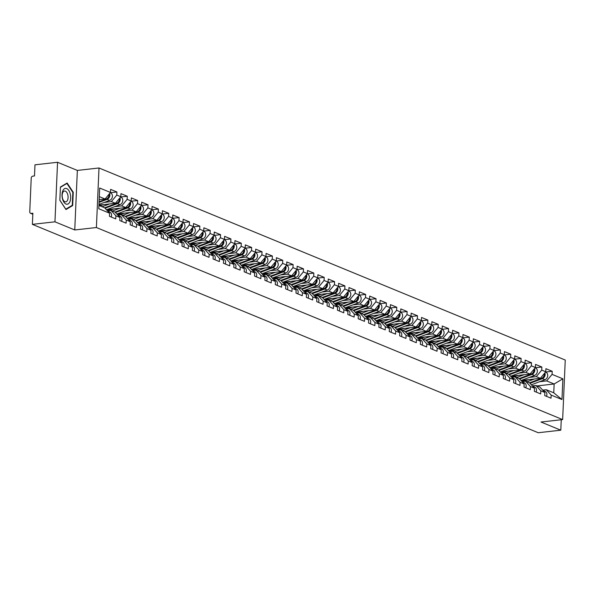 <?xml version="1.0" encoding="UTF-8"?>
<svg xmlns="http://www.w3.org/2000/svg" width="595" height="595" viewBox="0 0 595 595"><rect width="100%" height="100%" fill="white"/><g stroke="black" fill="none" stroke-linecap="round" stroke-linejoin="round"><path stroke-width="0.89" d="M57.551 162.271L54.956 221.816L74.754 229.968L77.35 170.423L57.551 162.271L34.979 164.815L34.495 175.949L32.844 176.135A1.845 1.495 -67.6 0 0 31.223 178.098L29.75 211.798A1.845 1.495 -67.6 0 0 31.215 213.412L32.866 213.226L32.383 224.36L538.23 432.729L560.802 430.185L561.256 419.743M77.35 170.423L99.001 167.983L565.25 360.042L562.647 419.587L96.397 227.528L99.001 167.983M99.172 199.667L105.062 199.005L110.477 192.468L99.677 188.02L98.777 208.741L109.569 213.189L109.435 216.29L115.75 218.886L115.884 215.792L110.99 210.422L107.412 210.823M110.477 192.468L110.611 189.374L116.925 191.977L110.261 192.728M104.318 202.404L111.369 201.608L116.784 195.071L116.925 191.977M116.784 195.071L120.837 196.737L120.971 193.643L127.285 196.246L120.629 196.997M114.686 206.673L121.737 205.877L127.152 199.34L127.285 196.246M127.152 199.34L131.205 201.006L131.339 197.912L137.653 200.515L130.989 201.266M125.047 210.942L132.097 210.147L137.512 203.609L137.653 200.515M137.512 203.609L141.565 205.275L141.699 202.181L148.014 204.784L141.357 205.535M135.415 215.212L142.465 214.416L147.88 207.878L148.014 204.784M147.88 207.878L151.933 209.544L152.067 206.45L158.382 209.053L151.718 209.804M145.775 219.481L152.826 218.685L158.24 212.147L158.382 209.053M158.24 212.147L162.294 213.813L162.428 210.719L168.742 213.322L162.085 214.074M156.143 223.75L163.194 222.954L168.608 216.416L168.742 213.322M168.608 216.416L172.662 218.082L172.795 214.988L179.11 217.591L172.446 218.343M166.503 228.019L173.554 227.223L178.969 220.686L179.11 217.591M178.969 220.686L183.022 222.351L183.156 219.258L189.47 221.861L182.814 222.612M176.871 232.288L183.922 231.492L189.336 224.955L189.47 221.861M189.336 224.955L193.39 226.621L193.524 223.527L199.838 226.13L193.174 226.881M187.232 236.557L194.282 235.761L199.697 229.224L199.838 226.13M199.697 229.224L203.75 230.89L203.884 227.796L210.199 230.399L203.542 231.15M197.6 240.826L204.65 240.03L210.065 233.493L210.199 230.399M210.065 233.493L214.118 235.159L214.252 232.065L220.559 234.668L213.903 235.419M207.96 245.095L215.011 244.3L220.425 237.762L220.559 234.668M220.425 237.762L224.479 239.428L224.613 236.334L230.927 238.937L224.27 239.688M218.328 249.364L225.379 248.569L230.793 242.031L230.927 238.937M230.793 242.031L234.846 243.697L234.98 240.603L241.287 243.206L234.631 243.957M228.688 253.634L235.739 252.838L241.154 246.3L241.287 243.206M241.154 246.3L245.207 247.966L245.341 244.872L251.655 247.475L244.999 248.227M239.056 257.903L246.107 257.107L251.521 250.569L251.655 247.475M251.521 250.569L255.575 252.235L255.709 249.141L262.016 251.745L255.359 252.496M249.417 262.172L256.467 261.376L261.882 254.839L262.016 251.745M261.882 254.839L265.935 256.505L266.069 253.411L272.384 256.014L265.727 256.765M259.784 266.441L266.835 265.645L272.25 259.108L272.384 256.014M272.25 259.108L276.303 260.774L276.437 257.68L282.744 260.283L276.087 261.034M270.145 270.71L277.196 269.914L282.61 263.377L282.744 260.283M282.61 263.377L286.664 265.043L286.797 261.949L293.112 264.552L286.455 265.303M280.513 274.979L287.563 274.183L292.978 267.646L293.112 264.552M292.978 267.646L297.031 269.319L297.165 266.218L303.472 268.821L296.816 269.572M290.873 279.248L297.924 278.453L303.338 271.915L303.472 268.821M303.338 271.915L307.392 273.588L307.526 270.487L313.84 273.09L307.184 273.841M301.241 283.517L308.292 282.722L313.706 276.184L313.84 273.09M313.706 276.184L317.76 277.858L317.894 274.756L324.201 277.359L317.544 278.11M311.601 287.787L318.652 286.991L324.067 280.453L324.201 277.359M324.067 280.453L328.12 282.127L328.254 279.025L334.568 281.628L327.912 282.38M321.969 292.056L329.02 291.26L334.435 284.722L334.568 281.628M334.435 284.722L338.488 286.396L338.622 283.294L344.929 285.897L338.272 286.649M332.33 296.325L339.381 295.529L344.795 288.992L344.929 285.897M344.795 288.992L348.849 290.665L348.982 287.563L355.297 290.167L348.64 290.918M342.698 300.594L349.748 299.798L355.163 293.261L355.297 290.167M355.163 293.261L359.216 294.934L359.35 291.833L365.657 294.436L359.001 295.187M353.058 304.863L360.109 304.067L365.523 297.53L365.657 294.436M365.523 297.53L369.577 299.203L369.711 296.102L376.025 298.705L369.369 299.456M363.426 309.132L370.477 308.336L375.891 301.799L376.025 298.705M375.891 301.799L379.945 303.472L380.079 300.371L386.386 302.974L379.729 303.725M373.786 313.401L380.837 312.606L386.252 306.068L386.386 302.974M386.252 306.068L390.305 307.741L390.439 304.64L396.753 307.243L390.097 307.994M384.154 317.671L391.205 316.875L396.62 310.337L396.753 307.243M396.62 310.337L400.673 312.011L400.807 308.909L407.114 311.512L400.457 312.263M394.515 321.94L401.565 321.144L406.98 314.606L407.114 311.512M406.98 314.606L411.033 316.28L411.167 313.178L417.482 315.781L410.825 316.533M404.883 326.209L411.933 325.413L417.348 318.875L417.482 315.781M417.348 318.875L421.401 320.549L421.535 317.447L427.842 320.05L421.186 320.802M415.243 330.478L422.294 329.682L427.708 323.145L427.842 320.05M427.708 323.145L431.762 324.818L431.896 321.716L438.21 324.32L431.554 325.071M425.611 334.747L432.662 333.951L438.076 327.414L438.21 324.32M438.076 327.414L442.13 329.087L442.264 325.986L448.571 328.589L441.914 329.34M435.971 339.016L443.022 338.22L448.437 331.683L448.571 328.589M448.437 331.683L452.49 333.356L452.624 330.255L458.938 332.858L452.282 333.609M446.339 343.285L453.39 342.489L458.805 335.952L458.938 332.858M458.805 335.952L462.858 337.625L462.992 334.524L469.299 337.127L462.642 337.878M456.7 347.554L463.75 346.759L469.165 340.221L469.299 337.127M469.165 340.221L473.218 341.894L473.352 338.793L479.667 341.396L473.01 342.147M467.068 351.824L474.118 351.028L479.533 344.49L479.667 341.396M479.533 344.49L483.579 346.164L483.72 343.062L490.027 345.665L483.371 346.416M477.428 356.093L484.479 355.297L489.893 348.759L490.027 345.665M489.893 348.759L493.947 350.433L494.081 347.331L500.395 349.934L493.738 350.686M487.796 360.362L494.847 359.566L500.261 353.028L500.395 349.934M500.261 353.028L504.307 354.702L504.448 351.6L510.755 354.204L504.099 354.955M498.156 364.631L505.207 363.835L510.622 357.298L510.755 354.204M510.622 357.298L514.675 358.971L514.809 355.87L521.123 358.473L514.467 359.224M508.524 368.9L515.575 368.104L520.989 361.567L521.123 358.473M520.989 361.567L525.035 363.24L525.177 360.139L531.484 362.742L524.827 363.493M518.885 373.169L525.935 372.373L531.35 365.836L531.484 362.742M531.35 365.836L535.403 367.509L535.537 364.408L541.852 367.011L535.195 367.762M529.253 377.438L536.303 376.642L541.718 370.105L541.852 367.011M541.718 370.105L545.764 371.778L545.905 368.677L552.212 371.28L545.556 372.031M539.613 381.707L546.664 380.912L552.078 374.374L552.212 371.28M552.078 374.374L562.877 378.822L561.97 399.543L551.171 395.095L546.277 389.725L542.707 390.127M115.884 215.792L119.937 217.458L119.796 220.559L126.11 223.155L126.244 220.061L130.298 221.727L130.164 224.828L136.478 227.424L136.612 224.33L140.665 225.996L140.524 229.097L146.839 231.693L146.972 228.599L151.026 230.265L150.892 233.366L157.206 235.962L157.34 232.868L161.394 234.534L161.252 237.636L167.567 240.231L167.701 237.137L171.754 238.803L171.62 241.905L177.935 244.5L178.069 241.406L182.122 243.072L181.981 246.174L188.295 248.77L188.429 245.675L192.483 247.341L192.349 250.443L198.663 253.039L198.797 249.945L202.85 251.611L202.709 254.712L209.024 257.308L209.157 254.214L213.211 255.88L213.077 258.981L219.391 261.577L219.525 258.483L223.579 260.149L223.437 263.25L229.752 265.846L229.886 262.752L233.939 264.418L233.805 267.519L240.112 270.115L240.254 267.021L244.307 268.687L244.166 271.789L250.48 274.384L250.614 271.29L254.667 272.956L254.534 276.058L260.841 278.653L260.982 275.559L265.035 277.225L264.894 280.327L271.208 282.923L271.342 279.829L275.396 281.495L275.262 284.596L281.569 287.192L281.71 284.098L285.764 285.764L285.622 288.865L291.937 291.461L292.071 288.367L296.124 290.04L295.99 293.134L302.297 295.73L302.438 292.636L306.492 294.309L306.351 297.403L312.665 299.999L312.799 296.905L316.852 298.578L316.719 301.672L323.026 304.268L323.167 301.174L327.213 302.848L327.079 305.942L333.393 308.537L333.527 305.443L337.581 307.117L337.447 310.211L343.754 312.806L343.895 309.712L347.941 311.386L347.807 314.48L354.122 317.075L354.256 313.982L358.309 315.655L358.175 318.749L364.482 321.345L364.623 318.251L368.669 319.924L368.536 323.018L374.85 325.614L374.984 322.52L379.037 324.193L378.903 327.287L385.21 329.883L385.352 326.789L389.398 328.462L389.264 331.556L395.578 334.152L395.712 331.058L399.766 332.731L399.632 335.825L405.939 338.421L406.08 335.327L410.126 337.001L409.992 340.095L416.307 342.69L416.44 339.596L420.494 341.27L420.36 344.364L426.667 346.959L426.808 343.865L430.854 345.539L430.721 348.633L437.035 351.228L437.169 348.135L441.222 349.808L441.088 352.902L447.395 355.498L447.529 352.404L451.583 354.077L451.449 357.171L457.763 359.774L457.897 356.673L461.951 358.346L461.817 361.44L468.124 364.043L468.258 360.942L472.311 362.615L472.177 365.709L478.492 368.312L478.625 365.211L482.679 366.884L482.545 369.978L488.852 372.582L488.986 369.48L493.039 371.154L492.905 374.248L499.22 376.851L499.354 373.749L503.407 375.423L503.273 378.517L509.58 381.12L509.714 378.018L513.768 379.692L513.634 382.786L519.948 385.389L520.082 382.288L524.136 383.961L524.002 387.055L530.309 389.658L530.442 386.557L534.496 388.23L534.362 391.324L540.677 393.927L540.81 390.826L544.864 392.499L544.73 395.593L551.037 398.196L551.171 395.095M98.934 205.134L115.423 203.274L111.369 201.608M110.99 210.422L115.043 212.088L119.937 217.458M115.423 203.274L120.837 196.737M106.572 209.715L125.79 207.543L121.737 205.877M126.244 220.061L121.35 214.691L117.773 215.093M121.35 214.691L125.404 216.357L130.298 221.727M125.79 207.543L131.205 201.006M116.932 213.984L136.151 211.813L132.097 210.147M136.612 224.33L131.718 218.96L128.141 219.362M131.718 218.96L135.772 220.626L140.665 225.996M136.151 211.813L141.565 205.275M127.3 218.253L146.519 216.082L142.465 214.416M146.972 228.599L142.079 223.229L138.501 223.631M142.079 223.229L146.132 224.895L151.026 230.265M146.519 216.082L151.933 209.544M137.661 222.523L156.879 220.351L152.826 218.685M157.34 232.868L152.446 227.498L148.869 227.9M152.446 227.498L156.5 229.164L161.394 234.534M156.879 220.351L162.294 213.813M148.029 226.792L167.247 224.62L163.194 222.954M167.701 237.137L162.807 231.767L159.229 232.169M162.807 231.767L166.86 233.433L171.754 238.803M167.247 224.62L172.662 218.082M158.389 231.061L177.608 228.889L173.554 227.223M178.069 241.406L173.175 236.037L169.597 236.438M173.175 236.037L177.228 237.703L182.122 243.072M177.608 228.889L183.022 222.351M168.757 235.33L187.975 233.158L183.922 231.492M188.429 245.675L183.535 240.306L179.958 240.707M183.535 240.306L187.589 241.972L192.483 247.341M187.975 233.158L193.39 226.621M179.117 239.599L198.336 237.427L194.282 235.761M198.797 249.945L193.903 244.575L190.326 244.976M193.903 244.575L197.957 246.241L202.85 251.611M198.336 237.427L203.75 230.89M189.485 243.868L208.704 241.696L204.65 240.03M209.157 254.214L204.263 248.844L200.686 249.246M204.263 248.844L208.317 250.51L213.211 255.88M208.704 241.696L214.118 235.159M199.846 248.137L219.064 245.966L215.011 244.3M219.525 258.483L214.631 253.113L211.054 253.515M214.631 253.113L218.685 254.779L223.579 260.149M219.064 245.966L224.479 239.428M210.213 252.406L229.432 250.235L225.379 248.569M229.886 262.752L224.992 257.382L221.414 257.784M224.992 257.382L229.045 259.048L233.939 264.418M229.432 250.235L234.846 243.697M220.574 256.676L239.792 254.504L235.739 252.838M240.254 267.021L235.36 261.651L231.782 262.053M235.36 261.651L239.413 263.317L244.307 268.687M239.792 254.504L245.207 247.966M230.942 260.945L250.16 258.773L246.107 257.107M250.614 271.29L245.72 265.92L242.143 266.322M245.72 265.92L249.774 267.586L254.667 272.956M250.16 258.773L255.575 252.235M241.302 265.214L260.521 263.042L256.467 261.376M260.982 275.559L256.088 270.19L252.511 270.591M256.088 270.19L260.141 271.856L265.035 277.225M260.521 263.042L265.935 256.505M251.67 269.483L270.889 267.311L266.835 265.645M271.342 279.829L266.448 274.459L262.871 274.86M266.448 274.459L270.502 276.125L275.396 281.495M270.889 267.311L276.303 260.774M262.031 273.752L281.249 271.58L277.196 269.914M281.71 284.098L276.816 278.728L273.239 279.129M276.816 278.728L280.87 280.394L285.764 285.764M281.249 271.58L286.664 265.043M272.398 278.021L291.617 275.849L287.563 274.183M292.071 288.367L287.177 282.997L283.599 283.399M287.177 282.997L291.23 284.663L296.124 290.04M291.617 275.849L297.031 269.319M282.759 282.29L301.977 280.119L297.924 278.453M302.438 292.636L297.545 287.266L293.967 287.668M297.545 287.266L301.598 288.932L306.492 294.309M301.977 280.119L307.392 273.588M293.127 286.559L312.345 284.388L308.292 282.722M312.799 296.905L307.905 291.535L304.328 291.937M307.905 291.535L311.959 293.201L316.852 298.578M312.345 284.388L317.76 277.858M303.487 290.829L322.706 288.657L318.652 286.991M323.167 301.174L318.273 295.804L314.696 296.206M318.273 295.804L322.319 297.47L327.213 302.848M322.706 288.657L328.12 282.127M313.855 295.098L333.074 292.926L329.02 291.26M333.527 305.443L328.633 300.073L325.056 300.475M328.633 300.073L332.687 301.739L337.581 307.117M333.074 292.926L338.488 286.396M324.216 299.367L343.434 297.195L339.381 295.529M343.895 309.712L339.001 304.342L335.424 304.744M339.001 304.342L343.047 306.009L347.941 311.386M343.434 297.195L348.849 290.665M334.583 303.636L353.802 301.464L349.748 299.798M354.256 313.982L349.362 308.612L345.784 309.013M349.362 308.612L353.415 310.278L358.309 315.655M353.802 301.464L359.216 294.934M344.944 307.905L364.162 305.733L360.109 304.067M364.623 318.251L359.73 312.881L356.152 313.282M359.73 312.881L363.776 314.547L368.669 319.924M364.162 305.733L369.577 299.203M355.312 312.174L374.53 310.002L370.477 308.336M374.984 322.52L370.09 317.15L366.513 317.551M370.09 317.15L374.143 318.816L379.037 324.193M374.53 310.002L379.945 303.472M365.672 316.443L384.891 314.272L380.837 312.606M385.352 326.789L380.458 321.419L376.88 321.821M380.458 321.419L384.504 323.085L389.398 328.462M384.891 314.272L390.305 307.741M376.04 320.712L395.259 318.541L391.205 316.875M395.712 331.058L390.818 325.688L387.241 326.09M390.818 325.688L394.872 327.354L399.766 332.731M395.259 318.541L400.673 312.011M386.4 324.982L405.619 322.81L401.565 321.144M406.08 335.327L401.186 329.957L397.609 330.359M401.186 329.957L405.232 331.623L410.126 337.001M405.619 322.81L411.033 316.28M396.768 329.251L415.987 327.079L411.933 325.413M416.44 339.596L411.547 334.226L407.969 334.628M411.547 334.226L415.6 335.892L420.494 341.27M415.987 327.079L421.401 320.549M407.129 333.52L426.347 331.348L422.294 329.682M426.808 343.865L421.914 338.495L418.337 338.897M421.914 338.495L425.961 340.162L430.854 345.539M426.347 331.348L431.762 324.818M417.497 337.789L436.715 335.617L432.662 333.951M437.169 348.135L432.275 342.765L428.697 343.166M432.275 342.765L436.328 344.431L441.222 349.808M436.715 335.617L442.13 329.087M427.857 342.058L447.076 339.886L443.022 338.22M447.529 352.404L442.635 347.034L439.065 347.435M442.635 347.034L446.689 348.7L451.583 354.077M447.076 339.886L452.49 333.356M438.225 346.327L457.443 344.155L453.39 342.489M457.897 356.673L453.003 351.303L449.426 351.704M453.003 351.303L457.057 352.969L461.951 358.346M457.443 344.155L462.858 337.625M448.585 350.596L467.804 348.425L463.75 346.759M468.258 360.942L463.364 355.572L459.794 355.974M463.364 355.572L467.417 357.238L472.311 362.615M467.804 348.425L473.218 341.894M458.953 354.865L478.172 352.694L474.118 351.028M478.625 365.211L473.732 359.841L470.154 360.243M473.732 359.841L477.785 361.507L482.679 366.884M478.172 352.694L483.579 346.164M469.314 359.135L488.532 356.963L484.479 355.297M488.986 369.48L484.092 364.11L480.522 364.512M484.092 364.11L488.145 365.776L493.039 371.154M488.532 356.963L493.947 350.433M479.682 363.404L498.9 361.232L494.847 359.566M499.354 373.749L494.46 368.379L490.882 368.781M494.46 368.379L498.513 370.045L503.407 375.423M498.9 361.232L504.307 354.702M490.042 367.673L509.261 365.501L505.207 363.835M509.714 378.018L504.82 372.649L501.25 373.05M504.82 372.649L508.874 374.315L513.768 379.692M509.261 365.501L514.675 358.971M500.41 371.942L519.628 369.77L515.575 368.104M520.082 382.288L515.188 376.918L511.611 377.319M515.188 376.918L519.242 378.584L524.136 383.961M519.628 369.77L525.035 363.24M510.77 376.211L529.989 374.047L525.935 372.373M530.442 386.557L525.549 381.187L521.979 381.588M525.549 381.187L529.602 382.853L534.496 388.23M529.989 374.047L535.403 367.509M521.138 380.48L540.357 378.316L536.303 376.642M540.81 390.826L535.916 385.456L532.339 385.857M535.916 385.456L539.97 387.122L544.864 392.499M540.357 378.316L545.764 371.778M537.047 385.917L554.138 383.991L546.664 380.912M546.277 389.725L553.752 392.804L554.138 383.991L562.877 378.822M561.97 399.543L553.752 392.804M54.956 221.816L32.383 224.36M74.754 229.968L96.397 227.528M562.647 419.587L541.004 422.026L560.802 430.185M105.062 199.005L99.306 196.633M98.919 205.446L104.675 207.819L109.569 213.189M73.252 192.289L67.131 183.015L60.43 187.008L59.85 200.277L65.971 209.552L72.672 205.558L73.252 192.289L72.776 192.341M71.638 205.677L72.672 205.558M543.659 391.175A4.053 3.287 -67.6 0 0 543.228 390.707M546.507 396.322A4.053 3.287 -67.6 0 0 545.027 391.287L542.997 390.446M522.224 380.361A4.544 3.682 -67.6 0 0 523.005 380.822A4.544 3.682 -67.6 0 0 524.537 381.031A4.544 3.682 -67.6 0 0 525.4 380.822L528.538 379.647M544.336 373.504A4.053 3.287 112.4 0 1 541.562 378.338L529.557 382.838M534.496 378.97L527.006 381.782M524.411 381.045A4.544 3.682 -67.6 0 1 523.912 380.294L523.667 380.198M544.886 372.842A4.053 3.287 112.4 0 1 542.357 378.665L530.004 383.299M545.511 372.091L545.86 372.232A4.053 3.287 112.4 0 1 547.69 375.973A4.053 3.287 112.4 0 1 544.916 379.722L531.551 384.734A6.136 4.976 112.4 0 1 531.372 384.794M524.314 380.934L524.708 380.629A4.544 3.682 -67.6 0 0 524.902 380.971M525.288 380.86L524.708 380.629M62.438 198.633A7.98 4.262 83.6 0 0 68.209 203.899A7.98 4.262 83.6 0 0 70.255 193.977A7.98 4.262 83.6 0 0 64.483 188.712A7.98 4.262 83.6 0 0 62.438 198.633M62.453 198.038A5.459 2.923 83.6 0 0 65.74 201.869A5.459 2.923 83.6 0 0 67.8 194.848A5.459 2.923 83.6 0 0 64.513 191.017A5.459 2.923 83.6 0 0 62.453 198.038M66.283 183.52L66.908 183.446L72.835 192.438L72.278 205.297L65.785 209.165L59.857 200.18M60.415 187.321L66.908 183.446M533.291 386.906A4.053 3.287 -67.6 0 0 532.867 386.438M536.14 392.053A4.053 3.287 -67.6 0 0 534.667 387.018L532.629 386.177M522.931 382.637A4.053 3.287 -67.6 0 0 522.499 382.169M525.779 387.784A4.053 3.287 -67.6 0 0 524.299 382.749L522.269 381.908M512.563 378.368A4.053 3.287 -67.6 0 0 512.139 377.899M515.411 383.515A4.053 3.287 -67.6 0 0 513.939 378.48L511.901 377.639M502.202 374.099A4.053 3.287 -67.6 0 0 501.771 373.63M505.051 379.246A4.053 3.287 -67.6 0 0 503.571 374.21L501.54 373.37M491.834 369.83A4.053 3.287 -67.6 0 0 491.411 369.361M494.683 374.976A4.053 3.287 -67.6 0 0 493.21 369.941L491.173 369.101M511.864 376.092A4.544 3.682 -67.6 0 0 512.637 376.553A4.544 3.682 -67.6 0 0 514.177 376.761A4.544 3.682 -67.6 0 0 515.039 376.553L518.171 375.378M533.975 369.235A4.053 3.287 112.4 0 1 531.194 374.069L519.197 378.569M524.136 374.701L516.639 377.513M514.043 376.776A4.544 3.682 -67.6 0 1 513.545 376.025L513.299 375.928M534.526 368.573A4.053 3.287 112.4 0 1 531.997 374.396L519.643 379.03M535.143 367.814L535.5 367.963A4.053 3.287 112.4 0 1 537.322 371.704A4.053 3.287 112.4 0 1 534.548 375.452L521.183 380.465A6.136 4.976 112.4 0 1 521.004 380.525M513.954 376.665L514.348 376.36A4.544 3.682 -67.6 0 0 514.541 376.702M514.92 376.59L514.348 376.36M501.496 371.823A4.544 3.682 -67.6 0 0 502.277 372.284A4.544 3.682 -67.6 0 0 503.809 372.492A4.544 3.682 -67.6 0 0 504.672 372.284L507.81 371.109M523.607 364.966A4.053 3.287 112.4 0 1 520.833 369.8L508.829 374.3M513.768 370.432L506.278 373.243M503.682 372.507A4.544 3.682 -67.6 0 1 503.184 371.756L502.939 371.659M524.158 364.304A4.053 3.287 112.4 0 1 521.629 370.127L509.275 374.761M524.783 363.545L525.132 363.694A4.053 3.287 112.4 0 1 526.962 367.435A4.053 3.287 112.4 0 1 524.188 371.183L510.822 376.196A6.136 4.976 112.4 0 1 510.644 376.256M503.586 372.396L503.98 372.083A4.544 3.682 -67.6 0 0 504.173 372.433M504.56 372.321L503.98 372.083M491.135 367.554A4.544 3.682 -67.6 0 0 491.909 368.015A4.544 3.682 -67.6 0 0 493.448 368.223A4.544 3.682 -67.6 0 0 494.311 368.015L497.442 366.84M513.247 360.696A4.053 3.287 112.4 0 1 510.465 365.531L498.469 370.031M503.407 366.163L495.91 368.974M493.315 368.238A4.544 3.682 -67.6 0 1 492.816 367.487L492.571 367.39M513.797 360.034A4.053 3.287 112.4 0 1 511.269 365.858L498.915 370.492M514.415 359.276L514.772 359.425A4.053 3.287 112.4 0 1 516.594 363.166A4.053 3.287 112.4 0 1 513.82 366.914L500.454 371.927A6.136 4.976 112.4 0 1 500.276 371.987M493.225 368.127L493.619 367.814A4.544 3.682 -67.6 0 0 493.813 368.164M494.192 368.052L493.619 367.814M480.767 363.285A4.544 3.682 -67.6 0 0 481.548 363.746A4.544 3.682 -67.6 0 0 483.081 363.954A4.544 3.682 -67.6 0 0 483.943 363.746L487.082 362.571M502.879 356.427A4.053 3.287 112.4 0 1 500.105 361.262L488.101 365.761M493.039 361.894L485.55 364.705M482.954 363.969A4.544 3.682 -67.6 0 1 482.456 363.218L482.21 363.121M503.43 355.765A4.053 3.287 112.4 0 1 500.901 361.589L488.547 366.222M504.054 355.007L504.404 355.156A4.053 3.287 112.4 0 1 506.233 358.897A4.053 3.287 112.4 0 1 503.459 362.645L490.094 367.658A6.136 4.976 112.4 0 1 489.916 367.717M482.857 363.857L483.252 363.545A4.544 3.682 -67.6 0 0 483.445 363.895M483.832 363.783L483.252 363.545M470.407 359.008A4.544 3.682 -67.6 0 0 471.18 359.477A4.544 3.682 -67.6 0 0 472.72 359.685A4.544 3.682 -67.6 0 0 473.583 359.477L476.714 358.302M492.519 352.158A4.053 3.287 112.4 0 1 489.737 356.993L477.74 361.492M482.679 357.625L475.182 360.436M472.586 359.7A4.544 3.682 -67.6 0 1 472.088 358.949L471.842 358.852M493.069 351.496A4.053 3.287 112.4 0 1 490.54 357.32L478.187 361.953M493.686 350.738L494.043 350.886A4.053 3.287 112.4 0 1 495.866 354.627A4.053 3.287 112.4 0 1 493.099 358.376L479.726 363.389A6.136 4.976 112.4 0 1 479.548 363.448M472.497 359.588L472.891 359.276A4.544 3.682 -67.6 0 0 473.085 359.625M473.464 359.514L472.891 359.276M481.474 365.561A4.053 3.287 -67.6 0 0 481.043 365.092M484.323 370.707A4.053 3.287 -67.6 0 0 482.843 365.672L480.812 364.832M460.039 354.739A4.544 3.682 -67.6 0 0 460.82 355.208A4.544 3.682 -67.6 0 0 462.352 355.416A4.544 3.682 -67.6 0 0 463.215 355.208L466.354 354.032M482.151 347.889A4.053 3.287 112.4 0 1 479.377 352.723L467.373 357.223M472.311 353.356L464.821 356.167M462.226 355.431A4.544 3.682 -67.6 0 1 461.727 354.68L461.482 354.583M482.701 347.227A4.053 3.287 112.4 0 1 480.172 353.051L467.819 357.684M483.326 346.469L483.676 346.617A4.053 3.287 112.4 0 1 485.505 350.358A4.053 3.287 112.4 0 1 482.731 354.107L469.366 359.12A6.136 4.976 112.4 0 1 469.187 359.179M462.129 355.319L462.523 355.007A4.544 3.682 -67.6 0 0 462.717 355.356M463.103 355.245L462.523 355.007M471.106 361.291A4.053 3.287 -67.6 0 0 470.682 360.823M473.955 366.438A4.053 3.287 -67.6 0 0 472.482 361.403L470.444 360.563M449.679 350.47A4.544 3.682 -67.6 0 0 450.452 350.938A4.544 3.682 -67.6 0 0 451.992 351.147A4.544 3.682 -67.6 0 0 452.855 350.938L455.986 349.763M471.79 343.613A4.053 3.287 112.4 0 1 469.009 348.454L457.012 352.954M461.951 349.087L454.454 351.898M451.858 351.162A4.544 3.682 -67.6 0 1 451.36 350.41L451.114 350.314M472.341 342.958A4.053 3.287 112.4 0 1 469.812 348.782L457.458 353.415M472.958 342.199L473.315 342.348A4.053 3.287 112.4 0 1 475.137 346.089A4.053 3.287 112.4 0 1 472.37 349.838L458.998 354.851A6.136 4.976 112.4 0 1 458.819 354.91M451.769 351.05L452.163 350.738A4.544 3.682 -67.6 0 0 452.356 351.087M452.736 350.976L452.163 350.738M460.746 357.022A4.053 3.287 -67.6 0 0 460.314 356.554M463.594 362.169A4.053 3.287 -67.6 0 0 462.114 357.134L460.084 356.293M439.311 346.201A4.544 3.682 -67.6 0 0 440.092 346.669A4.544 3.682 -67.6 0 0 441.624 346.878A4.544 3.682 -67.6 0 0 442.487 346.669L445.625 345.494M461.423 339.343A4.053 3.287 112.4 0 1 458.648 344.185L446.652 348.685M451.59 344.817L444.093 347.629M441.497 346.892A4.544 3.682 -67.6 0 1 440.999 346.141L440.754 346.045M461.973 338.689A4.053 3.287 112.4 0 1 459.444 344.512L447.098 349.146M462.598 337.93L462.947 338.079A4.053 3.287 112.4 0 1 464.777 341.82A4.053 3.287 112.4 0 1 462.003 345.569L448.637 350.581A6.136 4.976 112.4 0 1 448.459 350.641M441.401 346.781L441.795 346.469A4.544 3.682 -67.6 0 0 441.988 346.818M442.375 346.707L441.795 346.469M450.378 352.753A4.053 3.287 -67.6 0 0 449.954 352.285M453.226 357.9A4.053 3.287 -67.6 0 0 451.754 352.865L449.716 352.024M428.95 341.932A4.544 3.682 -67.6 0 0 429.724 342.4A4.544 3.682 -67.6 0 0 431.263 342.608A4.544 3.682 -67.6 0 0 432.126 342.4L435.257 341.225M451.062 335.074A4.053 3.287 112.4 0 1 448.28 339.916L436.284 344.416M441.222 340.548L433.725 343.36M431.13 342.623A4.544 3.682 -67.6 0 1 430.631 341.872L430.386 341.775M451.612 334.42A4.053 3.287 112.4 0 1 449.084 340.243L436.73 344.877M452.23 333.661L452.587 333.81A4.053 3.287 112.4 0 1 454.409 337.551A4.053 3.287 112.4 0 1 451.642 341.299L438.27 346.312A6.136 4.976 112.4 0 1 438.091 346.372M431.04 342.512L431.435 342.199A4.544 3.682 -67.6 0 0 431.628 342.549M432.007 342.437L431.435 342.199M440.017 348.484A4.053 3.287 -67.6 0 0 439.586 348.016M442.866 353.631A4.053 3.287 -67.6 0 0 441.386 348.596L439.355 347.755M418.59 337.663A4.544 3.682 -67.6 0 0 419.363 338.131A4.544 3.682 -67.6 0 0 420.896 338.339A4.544 3.682 -67.6 0 0 421.758 338.131L424.897 336.956M440.702 330.805A4.053 3.287 112.4 0 1 437.92 335.647L425.923 340.147M430.862 336.279L423.365 339.091M420.769 338.354A4.544 3.682 -67.6 0 1 420.271 337.603L420.025 337.506M441.245 330.151A4.053 3.287 112.4 0 1 438.716 335.974L426.37 340.608M441.869 329.392L442.219 329.541A4.053 3.287 112.4 0 1 444.048 333.282A4.053 3.287 112.4 0 1 441.274 337.03L427.909 342.043A6.136 4.976 112.4 0 1 427.731 342.103M420.672 338.243L421.067 337.93A4.544 3.682 -67.6 0 0 421.26 338.28M421.647 338.168L421.067 337.93M429.649 344.215A4.053 3.287 -67.6 0 0 429.226 343.746M432.498 349.362A4.053 3.287 -67.6 0 0 431.025 344.327L428.988 343.486M408.222 333.393A4.544 3.682 -67.6 0 0 408.996 333.862A4.544 3.682 -67.6 0 0 410.535 334.07A4.544 3.682 -67.6 0 0 411.398 333.862L414.529 332.687M430.334 326.536A4.053 3.287 112.4 0 1 427.552 331.378L415.555 335.878M420.494 332.01L412.997 334.821M410.401 334.085A4.544 3.682 -67.6 0 1 409.903 333.334L409.657 333.237M430.884 325.882A4.053 3.287 112.4 0 1 428.355 331.705L416.002 336.339M431.501 325.123L431.858 325.272A4.053 3.287 112.4 0 1 433.681 329.013A4.053 3.287 112.4 0 1 430.914 332.761L417.541 337.774A6.136 4.976 112.4 0 1 417.363 337.834M410.312 333.974L410.706 333.661A4.544 3.682 -67.6 0 0 410.9 334.011M411.279 333.899L410.706 333.661M419.289 339.946A4.053 3.287 -67.6 0 0 418.858 339.477M422.138 345.093A4.053 3.287 -67.6 0 0 420.658 340.057L418.627 339.217M397.862 329.124A4.544 3.682 -67.6 0 0 398.635 329.593A4.544 3.682 -67.6 0 0 400.167 329.801A4.544 3.682 -67.6 0 0 401.03 329.593L404.169 328.418M419.973 322.267A4.053 3.287 112.4 0 1 417.192 327.109L405.195 331.608M410.134 327.741L402.637 330.552M400.041 329.816A4.544 3.682 -67.6 0 1 399.543 329.065L399.297 328.968M420.516 321.612A4.053 3.287 112.4 0 1 417.988 327.436L405.641 332.07M421.141 320.854L421.491 321.003A4.053 3.287 112.4 0 1 423.32 324.744A4.053 3.287 112.4 0 1 420.546 328.492L407.181 333.505A6.136 4.976 112.4 0 1 407.002 333.564M399.944 329.704L400.338 329.392A4.544 3.682 -67.6 0 0 400.532 329.742M400.918 329.63L400.338 329.392M408.921 335.677A4.053 3.287 -67.6 0 0 408.497 335.208M411.77 340.823A4.053 3.287 -67.6 0 0 410.297 335.788L408.259 334.948M387.494 324.855A4.544 3.682 -67.6 0 0 388.267 325.324A4.544 3.682 -67.6 0 0 389.807 325.532A4.544 3.682 -67.6 0 0 390.67 325.324L393.801 324.149M409.605 317.998A4.053 3.287 112.4 0 1 406.824 322.84L394.827 327.339M399.766 323.472L392.269 326.283M389.673 325.547A4.544 3.682 -67.6 0 1 389.175 324.796L388.929 324.699M410.156 317.343A4.053 3.287 112.4 0 1 407.627 323.167L395.273 327.8M410.773 316.585L411.13 316.733A4.053 3.287 112.4 0 1 412.952 320.474A4.053 3.287 112.4 0 1 410.186 324.223L396.813 329.228A6.136 4.976 112.4 0 1 396.634 329.295M389.584 325.435L389.978 325.123A4.544 3.682 -67.6 0 0 390.171 325.472M390.551 325.361L389.978 325.123M398.561 331.408A4.053 3.287 -67.6 0 0 398.129 330.939M401.409 336.554A4.053 3.287 -67.6 0 0 399.929 331.519L397.899 330.679M377.133 320.586A4.544 3.682 -67.6 0 0 377.907 321.055A4.544 3.682 -67.6 0 0 379.439 321.263A4.544 3.682 -67.6 0 0 380.302 321.055L383.44 319.879M399.245 313.729A4.053 3.287 112.4 0 1 396.463 318.57L384.467 323.07M389.405 319.203L381.908 322.014M379.312 321.278A4.544 3.682 -67.6 0 1 378.814 320.526L378.569 320.43M399.788 313.074A4.053 3.287 112.4 0 1 397.259 318.898L384.913 323.531M400.413 312.316L400.762 312.464A4.053 3.287 112.4 0 1 402.592 316.205A4.053 3.287 112.4 0 1 399.818 319.954L386.453 324.959A6.136 4.976 112.4 0 1 386.274 325.026M379.216 321.159L379.61 320.854A4.544 3.682 -67.6 0 0 379.803 321.203M380.19 321.092L379.61 320.854M388.2 327.138A4.053 3.287 -67.6 0 0 387.769 326.67M391.041 332.285A4.053 3.287 -67.6 0 0 389.569 327.25L387.531 326.41M366.765 316.317A4.544 3.682 -67.6 0 0 367.539 316.785A4.544 3.682 -67.6 0 0 369.079 316.994A4.544 3.682 -67.6 0 0 369.941 316.785L373.072 315.61M388.877 309.459A4.053 3.287 112.4 0 1 386.096 314.301L374.099 318.801M379.037 314.933L371.54 317.745M368.945 317.009A4.544 3.682 -67.6 0 1 368.454 316.257L368.201 316.161M389.428 308.805A4.053 3.287 112.4 0 1 386.899 314.629L374.545 319.262M390.045 308.046L390.402 308.195A4.053 3.287 112.4 0 1 392.224 311.936A4.053 3.287 112.4 0 1 389.457 315.685L376.085 320.69A6.136 4.976 112.4 0 1 375.906 320.757M368.855 316.89L369.25 316.585A4.544 3.682 -67.6 0 0 369.443 316.934M369.822 316.823L369.25 316.585M377.832 322.869A4.053 3.287 -67.6 0 0 377.401 322.401M380.681 328.016A4.053 3.287 -67.6 0 0 379.201 322.981L377.171 322.14M356.405 312.048A4.544 3.682 -67.6 0 0 357.179 312.516A4.544 3.682 -67.6 0 0 358.711 312.725A4.544 3.682 -67.6 0 0 359.573 312.516L362.712 311.341M378.517 305.19A4.053 3.287 112.4 0 1 375.735 310.032L363.738 314.532M368.677 310.664L361.18 313.476M358.584 312.739A4.544 3.682 -67.6 0 1 358.086 311.988L357.84 311.892M379.06 304.536A4.053 3.287 112.4 0 1 376.531 310.359L364.185 314.993M379.684 303.777L380.034 303.926A4.053 3.287 112.4 0 1 381.864 307.667A4.053 3.287 112.4 0 1 379.089 311.416L365.724 316.421A6.136 4.976 112.4 0 1 365.546 316.488M358.488 312.62L358.882 312.316A4.544 3.682 -67.6 0 0 359.075 312.665M359.462 312.554L358.882 312.316M367.472 318.6A4.053 3.287 -67.6 0 0 367.041 318.132M370.313 323.747A4.053 3.287 -67.6 0 0 368.841 318.712L366.803 317.871M346.037 307.779A4.544 3.682 -67.6 0 0 346.811 308.247A4.544 3.682 -67.6 0 0 348.35 308.455A4.544 3.682 -67.6 0 0 349.213 308.247L352.344 307.072M368.149 300.921A4.053 3.287 112.4 0 1 365.375 305.763L353.37 310.263M358.309 306.395L350.812 309.207M348.216 308.47A4.544 3.682 -67.6 0 1 347.725 307.719L347.473 307.622M368.699 300.267A4.053 3.287 112.4 0 1 366.17 306.09L353.817 310.724M369.317 299.508L369.674 299.657A4.053 3.287 112.4 0 1 371.496 303.398A4.053 3.287 112.4 0 1 368.729 307.146L355.364 312.152A6.136 4.976 112.4 0 1 355.178 312.219M348.127 308.351L348.521 308.046A4.544 3.682 -67.6 0 0 348.715 308.396M349.094 308.284L348.521 308.046M357.104 314.331A4.053 3.287 -67.6 0 0 356.673 313.863M359.953 319.478A4.053 3.287 -67.6 0 0 358.473 314.443L356.442 313.602M335.677 303.51A4.544 3.682 -67.6 0 0 336.45 303.978A4.544 3.682 -67.6 0 0 337.982 304.186A4.544 3.682 -67.6 0 0 338.845 303.978L341.984 302.803M357.788 296.652A4.053 3.287 112.4 0 1 355.007 301.494L343.01 305.994M347.949 302.126L340.452 304.938M337.856 304.201A4.544 3.682 -67.6 0 1 337.358 303.45L337.112 303.353M358.331 295.998A4.053 3.287 112.4 0 1 355.803 301.821L343.456 306.455M358.956 295.239L359.306 295.388A4.053 3.287 112.4 0 1 361.135 299.129A4.053 3.287 112.4 0 1 358.361 302.877L344.996 307.883A6.136 4.976 112.4 0 1 344.817 307.95M337.759 304.082L338.153 303.777A4.544 3.682 -67.6 0 0 338.347 304.127M338.733 304.015L338.153 303.777M346.744 310.062A4.053 3.287 -67.6 0 0 346.312 309.593M349.585 315.209A4.053 3.287 -67.6 0 0 348.112 310.174L346.074 309.333M325.309 299.24A4.544 3.682 -67.6 0 0 326.082 299.709A4.544 3.682 -67.6 0 0 327.622 299.917A4.544 3.682 -67.6 0 0 328.485 299.709L331.616 298.534M347.421 292.383A4.053 3.287 112.4 0 1 344.646 297.225L332.642 301.725M337.581 297.857L330.084 300.668M327.488 299.932A4.544 3.682 -67.6 0 1 326.997 299.181L326.744 299.084M347.971 291.721A4.053 3.287 112.4 0 1 345.442 297.552L333.088 302.186M348.596 290.97L348.945 291.119A4.053 3.287 112.4 0 1 350.767 294.86A4.053 3.287 112.4 0 1 348.001 298.608L334.635 303.614A6.136 4.976 112.4 0 1 334.457 303.681M327.399 299.813L327.793 299.508A4.544 3.682 -67.6 0 0 327.986 299.858M328.366 299.746L327.793 299.508M336.376 305.793A4.053 3.287 -67.6 0 0 335.944 305.324M339.224 310.94A4.053 3.287 -67.6 0 0 337.744 305.904L335.714 305.064M314.948 294.971A4.544 3.682 -67.6 0 0 315.722 295.44A4.544 3.682 -67.6 0 0 317.254 295.648A4.544 3.682 -67.6 0 0 318.117 295.44L321.255 294.265M337.06 288.114A4.053 3.287 112.4 0 1 334.278 292.956L322.282 297.455M327.22 293.588L319.723 296.399M317.128 295.656A4.544 3.682 -67.6 0 1 316.629 294.912L316.384 294.815M337.603 287.452A4.053 3.287 112.4 0 1 335.074 293.283L322.728 297.916M338.228 286.701L338.577 286.85A4.053 3.287 112.4 0 1 340.407 290.591A4.053 3.287 112.4 0 1 337.633 294.339L324.268 299.345A6.136 4.976 112.4 0 1 324.089 299.411M317.031 295.544L317.425 295.239A4.544 3.682 -67.6 0 0 317.626 295.589M318.005 295.477L317.425 295.239M326.015 301.524A4.053 3.287 -67.6 0 0 325.584 301.055M328.857 306.67A4.053 3.287 -67.6 0 0 327.384 301.635L325.346 300.795M304.58 290.702A4.544 3.682 -67.6 0 0 305.354 291.171A4.544 3.682 -67.6 0 0 306.894 291.379A4.544 3.682 -67.6 0 0 307.756 291.171L310.887 289.996M326.692 283.845A4.053 3.287 112.4 0 1 323.918 288.687L311.914 293.186M316.852 289.319L309.355 292.13M306.76 291.386A4.544 3.682 -67.6 0 1 306.269 290.643L306.016 290.546M327.243 283.183A4.053 3.287 112.4 0 1 324.714 289.014L312.36 293.647M327.867 282.432L328.217 282.58A4.053 3.287 112.4 0 1 330.039 286.321A4.053 3.287 112.4 0 1 327.272 290.07L313.907 295.075A6.136 4.976 112.4 0 1 313.729 295.142M306.67 291.275L307.065 290.97A4.544 3.682 -67.6 0 0 307.258 291.319M307.637 291.208L307.065 290.97M315.647 297.255A4.053 3.287 -67.6 0 0 315.224 296.786M318.496 302.401A4.053 3.287 -67.6 0 0 317.016 297.366L314.986 296.526M294.22 286.433A4.544 3.682 -67.6 0 0 294.994 286.902A4.544 3.682 -67.6 0 0 296.526 287.11A4.544 3.682 -67.6 0 0 297.388 286.902L300.527 285.726M316.332 279.576A4.053 3.287 112.4 0 1 313.55 284.417L301.553 288.917M306.492 285.05L298.995 287.861M296.399 287.117A4.544 3.682 -67.6 0 1 295.901 286.374L295.656 286.277M316.875 278.914A4.053 3.287 112.4 0 1 314.346 284.745L302 289.378M317.499 278.163L317.849 278.311A4.053 3.287 112.4 0 1 319.679 282.052A4.053 3.287 112.4 0 1 316.904 285.801L303.539 290.806A6.136 4.976 112.4 0 1 303.361 290.873M296.303 287.006L296.697 286.701A4.544 3.682 -67.6 0 0 296.898 287.05M297.277 286.939L296.697 286.701M305.287 292.985A4.053 3.287 -67.6 0 0 304.856 292.517M308.128 298.132A4.053 3.287 -67.6 0 0 306.656 293.097L304.618 292.257M283.852 282.164A4.544 3.682 -67.6 0 0 284.626 282.632A4.544 3.682 -67.6 0 0 286.165 282.841A4.544 3.682 -67.6 0 0 287.028 282.632L290.167 281.457M305.964 275.307A4.053 3.287 112.4 0 1 303.19 280.148L291.186 284.648M296.124 280.781L288.627 283.592M286.031 282.848A4.544 3.682 -67.6 0 1 285.541 282.104L285.288 282M306.514 274.645A4.053 3.287 112.4 0 1 303.986 280.476L291.632 285.109M307.139 273.893L307.489 274.042A4.053 3.287 112.4 0 1 309.311 277.783A4.053 3.287 112.4 0 1 306.544 281.532L293.179 286.537A6.136 4.976 112.4 0 1 293 286.604M285.942 282.737L286.336 282.432A4.544 3.682 -67.6 0 0 286.53 282.781M286.909 282.67L286.336 282.432M294.919 288.716A4.053 3.287 -67.6 0 0 294.495 288.248M297.768 293.863A4.053 3.287 -67.6 0 0 296.288 288.828L294.257 287.987M273.492 277.895A4.544 3.682 -67.6 0 0 274.265 278.363A4.544 3.682 -67.6 0 0 275.805 278.572A4.544 3.682 -67.6 0 0 276.66 278.363L279.799 277.188M295.603 271.037A4.053 3.287 112.4 0 1 292.822 275.879L280.825 280.379M285.764 276.511L278.267 279.323M275.671 278.579A4.544 3.682 -67.6 0 1 275.173 277.835L274.927 277.731M296.146 270.375A4.053 3.287 112.4 0 1 293.618 276.206L281.271 280.84M296.771 269.624L297.121 269.773A4.053 3.287 112.4 0 1 298.95 273.514A4.053 3.287 112.4 0 1 296.176 277.263L282.811 282.268A6.136 4.976 112.4 0 1 282.632 282.335M275.574 278.467L275.968 278.163A4.544 3.682 -67.6 0 0 276.169 278.512M276.549 278.401L275.968 278.163M284.559 284.447A4.053 3.287 -67.6 0 0 284.127 283.979M287.4 289.594A4.053 3.287 -67.6 0 0 285.927 284.559L283.889 283.718M263.124 273.626A4.544 3.682 -67.6 0 0 263.897 274.094A4.544 3.682 -67.6 0 0 265.437 274.302A4.544 3.682 -67.6 0 0 266.3 274.094L269.438 272.919M285.236 266.768A4.053 3.287 112.4 0 1 282.461 271.61L270.457 276.11M275.396 272.242L267.899 275.054M265.303 274.31A4.544 3.682 -67.6 0 1 264.812 273.566L264.559 273.462M285.786 266.106A4.053 3.287 112.4 0 1 283.257 271.937L270.904 276.571M286.411 265.355L286.76 265.504A4.053 3.287 112.4 0 1 288.582 269.245A4.053 3.287 112.4 0 1 285.816 272.993L272.45 277.999A6.136 4.976 112.4 0 1 272.272 278.066M265.214 274.198L265.608 273.893A4.544 3.682 -67.6 0 0 265.801 274.243M266.181 274.131L265.608 273.893M274.191 280.178A4.053 3.287 -67.6 0 0 273.767 279.709M277.039 285.325A4.053 3.287 -67.6 0 0 275.559 280.29L273.529 279.449M252.763 269.357A4.544 3.682 -67.6 0 0 253.537 269.825A4.544 3.682 -67.6 0 0 255.076 270.033A4.544 3.682 -67.6 0 0 255.932 269.825L259.07 268.65M274.875 262.499A4.053 3.287 112.4 0 1 272.094 267.341L260.097 271.841M265.035 267.973L257.538 270.784M254.943 270.041A4.544 3.682 -67.6 0 1 254.444 269.297L254.199 269.193M275.418 261.837A4.053 3.287 112.4 0 1 272.889 267.668L260.543 272.302M276.043 261.086L276.392 261.235A4.053 3.287 112.4 0 1 278.222 264.976A4.053 3.287 112.4 0 1 275.448 268.724L262.083 273.73A6.136 4.976 112.4 0 1 261.904 273.797M254.846 269.929L255.24 269.624A4.544 3.682 -67.6 0 0 255.441 269.974M255.82 269.862L255.24 269.624M263.83 275.909A4.053 3.287 -67.6 0 0 263.399 275.44M266.672 281.056A4.053 3.287 -67.6 0 0 265.199 276.021L263.168 275.18M242.396 265.087A4.544 3.682 -67.6 0 0 243.169 265.556A4.544 3.682 -67.6 0 0 244.709 265.764A4.544 3.682 -67.6 0 0 245.571 265.556L248.71 264.381M264.507 258.23A4.053 3.287 112.4 0 1 261.733 263.072L249.729 267.572M254.667 263.704L247.17 266.515M244.575 265.772A4.544 3.682 -67.6 0 1 244.084 265.028L243.831 264.924M265.058 257.568A4.053 3.287 112.4 0 1 262.529 263.399L250.175 268.033M265.682 256.817L266.032 256.966A4.053 3.287 112.4 0 1 267.854 260.707A4.053 3.287 112.4 0 1 265.087 264.455L251.722 269.461A6.136 4.976 112.4 0 1 251.544 269.528M244.486 265.66L244.88 265.355A4.544 3.682 -67.6 0 0 245.073 265.705M245.452 265.593L244.88 265.355M253.463 271.64A4.053 3.287 -67.6 0 0 253.039 271.171M256.311 276.787A4.053 3.287 -67.6 0 0 254.831 271.751L252.801 270.911M232.035 260.818A4.544 3.682 -67.6 0 0 232.809 261.287A4.544 3.682 -67.6 0 0 234.348 261.495A4.544 3.682 -67.6 0 0 235.204 261.287L238.342 260.112M254.147 253.961A4.053 3.287 112.4 0 1 251.365 258.803L239.368 263.302M244.307 259.435L236.81 262.246M234.214 261.502A4.544 3.682 -67.6 0 1 233.716 260.759L233.471 260.655M254.69 253.299A4.053 3.287 112.4 0 1 252.161 259.13L239.815 263.764M255.314 252.548L255.664 252.697A4.053 3.287 112.4 0 1 257.494 256.438A4.053 3.287 112.4 0 1 254.72 260.179L241.354 265.192A6.136 4.976 112.4 0 1 241.176 265.258M234.118 261.391L234.512 261.086A4.544 3.682 -67.6 0 0 234.713 261.436M235.092 261.324L234.512 261.086M243.102 267.371A4.053 3.287 -67.6 0 0 242.671 266.895M245.943 272.517A4.053 3.287 -67.6 0 0 244.471 267.482L242.44 266.642M221.667 256.549A4.544 3.682 -67.6 0 0 222.441 257.018A4.544 3.682 -67.6 0 0 223.98 257.226A4.544 3.682 -67.6 0 0 224.843 257.018L227.982 255.843M243.779 249.692A4.053 3.287 112.4 0 1 241.005 254.534L229.001 259.033M233.939 255.166L226.442 257.977M223.846 257.233A4.544 3.682 -67.6 0 1 223.356 256.49L223.11 256.386M244.329 249.03A4.053 3.287 112.4 0 1 241.801 254.861L229.447 259.487M244.954 248.279L245.304 248.427A4.053 3.287 112.4 0 1 247.126 252.168A4.053 3.287 112.4 0 1 244.359 255.91L230.994 260.922A6.136 4.976 112.4 0 1 230.815 260.989M223.757 257.122L224.151 256.817A4.544 3.682 -67.6 0 0 224.345 257.166M224.724 257.055L224.151 256.817M232.734 263.102A4.053 3.287 -67.6 0 0 232.31 262.626M235.583 268.248A4.053 3.287 -67.6 0 0 234.103 263.206L232.072 262.373M211.307 252.28A4.544 3.682 -67.6 0 0 212.08 252.749A4.544 3.682 -67.6 0 0 213.62 252.957A4.544 3.682 -67.6 0 0 214.475 252.749L217.614 251.573M233.418 245.423A4.053 3.287 112.4 0 1 230.637 250.264L218.64 254.764M223.579 250.897L216.082 253.708M213.486 252.964A4.544 3.682 -67.6 0 1 212.988 252.221L212.742 252.116M233.961 244.761A4.053 3.287 112.4 0 1 231.433 250.592L219.086 255.218M234.586 244.01L234.936 244.158A4.053 3.287 112.4 0 1 236.765 247.899A4.053 3.287 112.4 0 1 233.991 251.64L220.626 256.653A6.136 4.976 112.4 0 1 220.447 256.72M213.389 252.853L213.784 252.548A4.544 3.682 -67.6 0 0 213.984 252.897M214.364 252.786L213.784 252.548M222.374 258.832A4.053 3.287 -67.6 0 0 221.942 258.356M225.215 263.979A4.053 3.287 -67.6 0 0 223.742 258.937L221.712 258.104M200.939 248.011A4.544 3.682 -67.6 0 0 201.712 248.479A4.544 3.682 -67.6 0 0 203.252 248.688A4.544 3.682 -67.6 0 0 204.115 248.479L207.253 247.297M223.051 241.154A4.053 3.287 112.4 0 1 220.276 245.995L208.272 250.495M213.211 246.628L205.714 249.439M203.118 248.695A4.544 3.682 -67.6 0 1 202.627 247.951L202.382 247.847M223.601 240.492A4.053 3.287 112.4 0 1 221.072 246.323L208.719 250.949M224.226 239.74L224.575 239.889A4.053 3.287 112.4 0 1 226.397 243.63A4.053 3.287 112.4 0 1 223.631 247.371L210.266 252.384A6.136 4.976 112.4 0 1 210.087 252.451M203.029 248.584L203.423 248.279A4.544 3.682 -67.6 0 0 203.616 248.628M203.996 248.517L203.423 248.279M212.006 254.563A4.053 3.287 -67.6 0 0 211.582 254.087M214.855 259.71A4.053 3.287 -67.6 0 0 213.374 254.667L211.344 253.834M190.579 243.742A4.544 3.682 -67.6 0 0 191.352 244.21A4.544 3.682 -67.6 0 0 192.892 244.419A4.544 3.682 -67.6 0 0 193.747 244.21L196.886 243.028M212.69 236.884A4.053 3.287 112.4 0 1 209.909 241.726L197.912 246.226M202.85 242.358L195.353 245.17M192.758 244.426A4.544 3.682 -67.6 0 1 192.259 243.682L192.014 243.578M213.233 236.222A4.053 3.287 112.4 0 1 210.704 242.053L198.358 246.68M213.858 235.471L214.207 235.62A4.053 3.287 112.4 0 1 216.037 239.361A4.053 3.287 112.4 0 1 213.263 243.102L199.898 248.115A6.136 4.976 112.4 0 1 199.719 248.182M192.661 244.314L193.055 244.01A4.544 3.682 -67.6 0 0 193.256 244.359M193.635 244.248L193.055 244.01M201.645 250.294A4.053 3.287 -67.6 0 0 201.214 249.818M204.487 255.441A4.053 3.287 -67.6 0 0 203.014 250.398L200.984 249.565M180.211 239.473A4.544 3.682 -67.6 0 0 180.984 239.941A4.544 3.682 -67.6 0 0 182.524 240.149A4.544 3.682 -67.6 0 0 183.386 239.941L186.525 238.759M202.322 232.615A4.053 3.287 112.4 0 1 199.548 237.457L187.544 241.957M192.483 238.089L184.986 240.901M182.39 240.157A4.544 3.682 -67.6 0 1 181.899 239.413L181.654 239.309M202.873 231.953A4.053 3.287 112.4 0 1 200.344 237.784L187.99 242.41M203.497 231.202L203.847 231.351A4.053 3.287 112.4 0 1 205.669 235.092A4.053 3.287 112.4 0 1 202.902 238.833L189.537 243.846A6.136 4.976 112.4 0 1 189.359 243.913M182.301 240.045L182.695 239.74A4.544 3.682 -67.6 0 0 182.888 240.09M183.267 239.978L182.695 239.74M191.278 246.025A4.053 3.287 -67.6 0 0 190.854 245.549M194.126 251.172A4.053 3.287 -67.6 0 0 192.654 246.129L190.616 245.296M169.85 235.204A4.544 3.682 -67.6 0 0 170.624 235.672A4.544 3.682 -67.6 0 0 172.163 235.88A4.544 3.682 -67.6 0 0 173.026 235.672L176.157 234.489M191.962 228.346A4.053 3.287 112.4 0 1 189.18 233.188L177.184 237.688M182.122 233.82L174.625 236.632M172.029 235.888A4.544 3.682 -67.6 0 1 171.531 235.144L171.286 235.04M192.505 227.684A4.053 3.287 112.4 0 1 189.976 233.515L177.63 238.141M193.13 226.933L193.479 227.082A4.053 3.287 112.4 0 1 195.309 230.823A4.053 3.287 112.4 0 1 192.535 234.564L179.169 239.577A6.136 4.976 112.4 0 1 178.991 239.644M171.933 235.776L172.327 235.471A4.544 3.682 -67.6 0 0 172.528 235.813M172.907 235.709L172.327 235.471M180.917 241.756A4.053 3.287 -67.6 0 0 180.486 241.28M183.758 246.903A4.053 3.287 -67.6 0 0 182.286 241.86L180.255 241.027M159.482 230.934A4.544 3.682 -67.6 0 0 160.256 231.403A4.544 3.682 -67.6 0 0 161.795 231.611A4.544 3.682 -67.6 0 0 162.658 231.403L165.797 230.22M181.594 224.077A4.053 3.287 112.4 0 1 178.82 228.919L166.816 233.418M171.754 229.551L164.257 232.362M161.662 231.619A4.544 3.682 -67.6 0 1 161.171 230.875L160.925 230.771M182.144 223.415A4.053 3.287 112.4 0 1 179.616 229.246L167.262 233.872M182.769 222.664L183.119 222.813A4.053 3.287 112.4 0 1 184.941 226.554A4.053 3.287 112.4 0 1 182.174 230.295L168.809 235.308A6.136 4.976 112.4 0 1 168.63 235.375M161.572 231.507L161.966 231.202A4.544 3.682 -67.6 0 0 162.16 231.544M162.539 231.44L161.966 231.202M170.549 237.487A4.053 3.287 -67.6 0 0 170.125 237.011M173.398 242.634A4.053 3.287 -67.6 0 0 171.925 237.591L169.887 236.758M149.122 226.665A4.544 3.682 -67.6 0 0 149.895 227.134A4.544 3.682 -67.6 0 0 151.435 227.342A4.544 3.682 -67.6 0 0 152.298 227.134L155.429 225.951M171.234 219.808A4.053 3.287 112.4 0 1 168.452 224.65L156.455 229.149M161.394 225.282L153.897 228.093M151.301 227.35A4.544 3.682 -67.6 0 1 150.803 226.606L150.557 226.502M171.776 219.146A4.053 3.287 112.4 0 1 169.248 224.977L156.901 229.603M172.401 218.395L172.751 218.543A4.053 3.287 112.4 0 1 174.58 222.285A4.053 3.287 112.4 0 1 171.806 226.026L158.441 231.038A6.136 4.976 112.4 0 1 158.263 231.105M151.204 227.238L151.599 226.933A4.544 3.682 -67.6 0 0 151.799 227.275M152.179 227.171L151.599 226.933M160.189 233.218A4.053 3.287 -67.6 0 0 159.758 232.742M163.03 238.364A4.053 3.287 -67.6 0 0 161.557 233.322L159.527 232.489M138.754 222.396A4.544 3.682 -67.6 0 0 139.528 222.865A4.544 3.682 -67.6 0 0 141.067 223.073A4.544 3.682 -67.6 0 0 141.93 222.865L145.068 221.682M160.866 215.539A4.053 3.287 112.4 0 1 158.091 220.381L146.087 224.88M151.026 221.013L143.529 223.824M140.933 223.08A4.544 3.682 -67.6 0 1 140.442 222.337L140.197 222.233M161.416 214.877A4.053 3.287 112.4 0 1 158.887 220.708L146.534 225.334M162.041 214.126L162.39 214.274A4.053 3.287 112.4 0 1 164.213 218.015A4.053 3.287 112.4 0 1 161.446 221.757L148.081 226.769A6.136 4.976 112.4 0 1 147.902 226.836M140.844 222.969L141.238 222.664A4.544 3.682 -67.6 0 0 141.431 223.006M141.811 222.902L141.238 222.664M149.821 228.949A4.053 3.287 -67.6 0 0 149.397 228.473M152.67 234.095A4.053 3.287 -67.6 0 0 151.197 229.053L149.159 228.22M128.394 218.127A4.544 3.682 -67.6 0 0 129.167 218.596A4.544 3.682 -67.6 0 0 130.707 218.804A4.544 3.682 -67.6 0 0 131.569 218.596L134.701 217.413M150.505 211.27A4.053 3.287 112.4 0 1 147.724 216.111L135.727 220.611M140.665 216.744L133.168 219.555M130.573 218.811A4.544 3.682 -67.6 0 1 130.074 218.067L129.829 217.963M151.048 210.608A4.053 3.287 112.4 0 1 148.519 216.439L136.173 221.065M151.673 209.857L152.023 210.005A4.053 3.287 112.4 0 1 153.852 213.746A4.053 3.287 112.4 0 1 151.078 217.487L137.713 222.5A6.136 4.976 112.4 0 1 137.534 222.567M130.476 218.7L130.87 218.395A4.544 3.682 -67.6 0 0 131.071 218.737M131.45 218.633L130.87 218.395M139.461 224.679A4.053 3.287 -67.6 0 0 139.029 224.203M142.302 229.826A4.053 3.287 -67.6 0 0 140.829 224.784L138.799 223.951M118.026 213.858A4.544 3.682 -67.6 0 0 118.799 214.326A4.544 3.682 -67.6 0 0 120.339 214.535A4.544 3.682 -67.6 0 0 121.202 214.326L124.34 213.144M140.137 207A4.053 3.287 112.4 0 1 137.363 211.842L125.359 216.342M130.298 212.475L122.801 215.286M120.205 214.542A4.544 3.682 -67.6 0 1 119.714 213.798L119.469 213.694M140.688 206.339A4.053 3.287 112.4 0 1 138.159 212.17L125.805 216.796M141.312 205.587L141.662 205.736A4.053 3.287 112.4 0 1 143.484 209.477A4.053 3.287 112.4 0 1 140.718 213.218L127.352 218.231A6.136 4.976 112.4 0 1 127.174 218.298M120.116 214.431L120.51 214.126A4.544 3.682 -67.6 0 0 120.703 214.468M121.083 214.364L120.51 214.126M129.093 220.41A4.053 3.287 -67.6 0 0 128.669 219.934M131.941 225.557A4.053 3.287 -67.6 0 0 130.469 220.514L128.431 219.681M107.665 209.589A4.544 3.682 -67.6 0 0 108.439 210.057A4.544 3.682 -67.6 0 0 109.978 210.266A4.544 3.682 -67.6 0 0 110.841 210.05L113.972 208.875M129.777 202.731A4.053 3.287 112.4 0 1 126.995 207.573L114.999 212.073M119.937 208.205L112.44 211.017M109.844 210.273A4.544 3.682 -67.6 0 1 109.346 209.529L109.101 209.425M130.32 202.069A4.053 3.287 112.4 0 1 127.791 207.9L115.445 212.527M130.945 201.318L131.294 201.467A4.053 3.287 112.4 0 1 133.124 205.208A4.053 3.287 112.4 0 1 130.35 208.949L116.984 213.962A6.136 4.976 112.4 0 1 116.806 214.029M109.748 210.161L110.142 209.857A4.544 3.682 -67.6 0 0 110.343 210.199M110.722 210.095L110.142 209.857M118.732 216.141A4.053 3.287 -67.6 0 0 118.301 215.665M121.573 221.288A4.053 3.287 -67.6 0 0 120.101 216.245L118.07 215.412M100.057 205.915A4.544 3.682 -67.6 0 0 100.473 205.781L103.612 204.606M119.409 198.462A4.053 3.287 112.4 0 1 116.635 203.304L104.631 207.804M109.569 203.936L102.072 206.748M119.959 197.8A4.053 3.287 112.4 0 1 117.431 203.631L105.077 208.257M120.584 197.049L120.934 197.198A4.053 3.287 112.4 0 1 122.756 200.939A4.053 3.287 112.4 0 1 119.989 204.68L106.624 209.693A6.136 4.976 112.4 0 1 106.446 209.76M100.354 205.825L99.781 205.587M108.364 211.872A4.053 3.287 -67.6 0 0 107.94 211.396M111.213 217.019A4.053 3.287 -67.6 0 0 109.74 211.976L107.702 211.143M109.049 194.193A4.053 3.287 112.4 0 1 106.267 199.035L99.082 201.727M109.592 193.531A4.053 3.287 112.4 0 1 107.063 199.362L99.053 202.367M110.216 192.78L110.566 192.929A4.053 3.287 112.4 0 1 112.396 196.67A4.053 3.287 112.4 0 1 109.621 200.411L98.963 204.412M31.215 213.412L32.829 214.074M541.562 378.338L540.647 377.959M544.916 379.722L542.357 378.665M531.551 384.734L531.171 384.578M531.194 374.069L530.279 373.69M534.548 375.452L531.997 374.396M521.183 380.465L520.811 380.309M520.833 369.8L519.918 369.421M524.188 371.183L521.629 370.127M510.822 376.196L510.443 376.04M510.465 365.531L509.551 365.151M513.82 366.914L511.269 365.858M500.454 371.927L500.083 371.771M500.105 361.262L499.19 360.882M503.459 362.645L500.901 361.589M490.094 367.658L489.715 367.502M489.737 356.993L488.822 356.613M493.099 358.376L490.54 357.32M479.726 363.389L479.354 363.233M479.377 352.723L478.462 352.344M482.731 354.107L480.172 353.051M469.366 359.12L468.986 358.964M469.009 348.454L468.094 348.075M472.37 349.838L469.812 348.782M458.998 354.851L458.626 354.694M458.648 344.185L457.734 343.806M462.003 345.569L459.444 344.512M448.637 350.581L448.258 350.425M448.28 339.916L447.366 339.537M451.642 341.299L449.084 340.243M438.27 346.312L437.898 346.156M437.92 335.647L437.005 335.268M441.274 337.03L438.716 335.974M427.909 342.043L427.53 341.887M427.552 331.378L426.637 330.999M430.914 332.761L428.355 331.705M417.541 337.774L417.169 337.618M417.192 327.109L416.277 326.729M420.546 328.492L417.988 327.436M407.181 333.505L406.802 333.349M406.824 322.84L405.909 322.46M410.186 324.223L407.627 323.167M396.813 329.228L396.441 329.08M396.463 318.57L395.549 318.191M399.818 319.954L397.259 318.898M386.453 324.959L386.073 324.811M386.096 314.301L385.181 313.922M389.457 315.685L386.899 314.629M376.085 320.69L375.713 320.541M375.735 310.032L374.82 309.653M379.089 311.416L376.531 310.359M365.724 316.421L365.345 316.272M365.375 305.763L364.452 305.384M368.729 307.146L366.17 306.09M355.364 312.152L354.984 312.003M355.007 301.494L354.092 301.115M358.361 302.877L355.803 301.821M344.996 307.883L344.617 307.734M344.646 297.225L343.724 296.846M348.001 298.608L345.442 297.552M334.635 303.614L334.256 303.457M334.278 292.956L333.364 292.576M337.633 294.339L335.074 293.283M324.268 299.345L323.888 299.188M323.918 288.687L322.996 288.307M327.272 290.07L324.714 289.014M313.907 295.075L313.528 294.919M313.55 284.417L312.635 284.038M316.904 285.801L314.346 284.745M303.539 290.806L303.16 290.65M303.19 280.148L302.267 279.769M306.544 281.532L303.986 280.476M293.179 286.537L292.8 286.381M292.822 275.879L291.907 275.5M296.176 277.263L293.618 276.206M282.811 282.268L282.432 282.112M282.461 271.61L281.539 271.231M285.816 272.993L283.257 271.937M272.45 277.999L272.071 277.843M272.094 267.341L271.179 266.962M275.448 268.724L272.889 267.668M262.083 273.73L261.703 273.574M261.733 263.072L260.811 262.692M265.087 264.455L262.529 263.399M251.722 269.461L251.343 269.304M251.365 258.803L250.45 258.423M254.72 260.179L252.161 259.13M241.354 265.192L240.975 265.035M241.005 254.534L240.083 254.154M244.359 255.91L241.801 254.861M230.994 260.922L230.615 260.766M230.637 250.264L229.722 249.885M233.991 251.64L231.433 250.592M220.626 256.653L220.247 256.497M220.276 245.995L219.354 245.616M223.631 247.371L221.072 246.323M210.266 252.384L209.886 252.228M209.909 241.726L208.994 241.347M213.263 243.102L210.704 242.053M199.898 248.115L199.518 247.959M199.548 237.457L198.626 237.078M202.902 238.833L200.344 237.784M189.537 243.846L189.158 243.69M189.18 233.188L188.265 232.809M192.535 234.564L189.976 233.515M179.169 239.577L178.79 239.421M178.82 228.919L177.905 228.539M182.174 230.295L179.616 229.246M168.809 235.308L168.43 235.151M168.452 224.65L167.537 224.27M171.806 226.026L169.248 224.977M158.441 231.038L158.062 230.882M158.091 220.381L157.177 220.001M161.446 221.757L158.887 220.708M148.081 226.769L147.701 226.613M147.724 216.111L146.809 215.732M151.078 217.487L148.519 216.439M137.713 222.5L137.333 222.344M137.363 211.842L136.448 211.463M140.718 213.218L138.159 212.17M127.352 218.231L126.973 218.075M126.995 207.573L126.081 207.194M130.35 208.949L127.791 207.9M116.984 213.962L116.605 213.806M116.635 203.304L115.72 202.925M119.989 204.68L117.431 203.631M106.624 209.693L106.245 209.537M106.267 199.035L105.352 198.656M109.621 200.411L107.063 199.362M32.822 214.245L30.598 213.33"/></g></svg>
